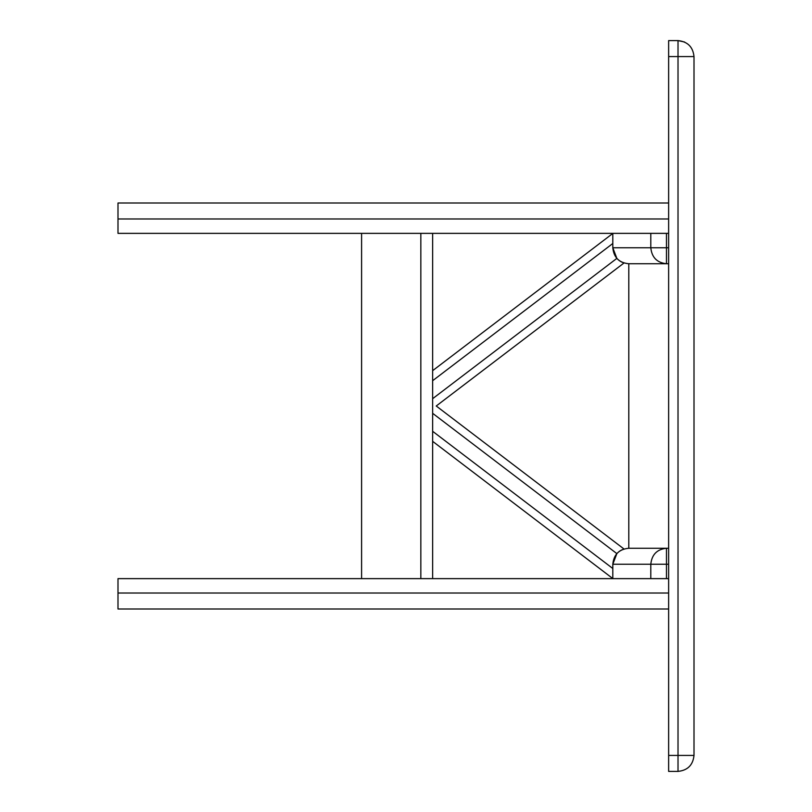 <?xml version="1.0" encoding="UTF-8"?>
<svg xmlns="http://www.w3.org/2000/svg" width="812" height="812" viewBox="0 0 812 812"><rect width="100%" height="100%" fill="white"/><g stroke="black" fill="none" stroke-linecap="round" stroke-linejoin="round"><path stroke-width="1.22" d="M668.631 609L117.994 609L117.994 578.631L650.798 578.631L612.806 578.631L612.806 564.249C613.77 554.515 619.099 549.186 628.792 548.262L668.631 548.262L628.792 548.262L628.792 263.738C619.099 262.814 613.77 257.485 612.806 247.751L612.806 233.369L650.798 233.369L117.994 233.369L117.994 203L668.631 203M117.994 609L117.994 593.014L668.631 593.014M117.994 203L117.994 218.986L668.631 218.986M668.631 564.249L666.459 564.249L666.459 578.631L668.631 578.631M666.459 578.631L650.798 578.631L650.798 564.249C651.792 554.606 657.009 549.277 666.459 548.262L666.459 564.249L612.806 564.249L616.856 553.611L618.267 552.211M668.631 233.369L666.459 233.369L666.459 247.751L668.631 247.751M668.631 263.738L666.459 263.738C657.009 262.723 651.792 257.394 650.798 247.751L650.798 233.369L666.459 233.369M618.267 259.789L616.856 258.389L612.806 247.751L666.459 247.751L666.459 263.738L628.792 263.738M432.644 233.369L432.644 578.631M361.594 578.631L361.594 233.369M618.957 260.358L620.53 261.444M621.2 261.819L623.992 263.007L436.237 406L623.992 263.007M612.806 233.45L432.644 370.668M623.992 548.993L436.237 406L623.992 548.993L621.2 550.181M620.53 550.556L618.957 551.642M432.644 441.332L612.806 578.55M668.631 771.4L668.631 40.6L678.02 40.6C687.662 41.615 692.991 46.944 694.006 56.586L694.006 755.414C692.991 765.056 687.662 770.385 678.02 771.4L668.631 771.4M694.006 56.586L678.02 56.586L678.02 40.6L684.628 42.031M678.02 771.4L678.02 56.586L668.631 56.586M420.839 578.631L420.839 233.369M612.806 243.498L432.644 380.706M616.856 258.389L432.644 398.692M432.644 413.308L616.856 553.611M432.644 431.294L612.806 568.501M668.631 755.414L694.006 755.414"/></g></svg>

